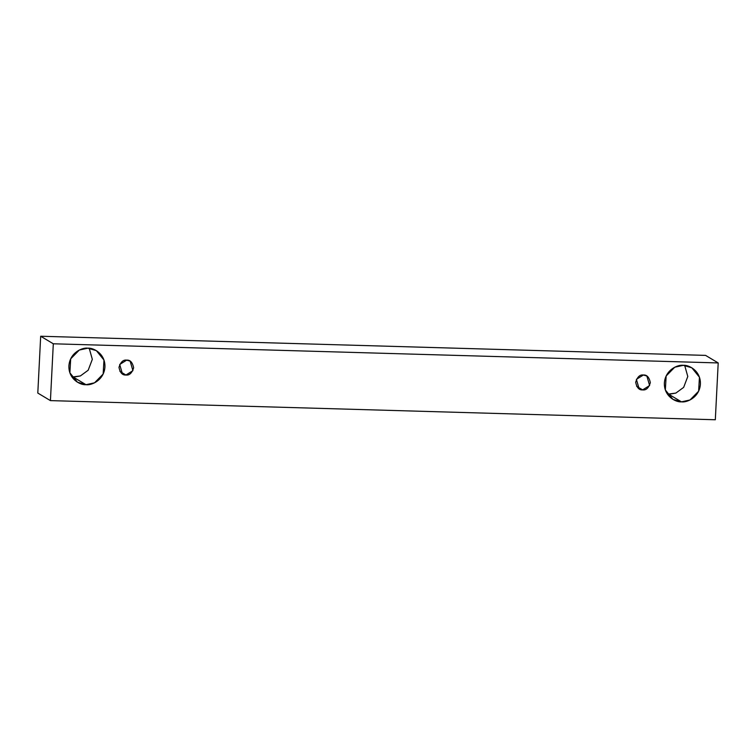 <?xml version="1.0" encoding="UTF-8"?>
<svg xmlns="http://www.w3.org/2000/svg" width="756" height="756" viewBox="0 0 756 756"><rect width="100%" height="100%" fill="white"/><g stroke="black" fill="none" stroke-linecap="round" stroke-linejoin="round"><path stroke-width="1.13" d="M53.307 343.791L718.2 362.937L705.575 355.386L40.682 336.24L53.307 343.791L40.682 336.24L37.8 393.063L50.425 400.614L37.8 393.063L40.682 336.24L705.575 355.386L718.2 362.937L715.318 419.76L50.425 400.614L53.307 343.791L50.425 400.614L715.318 419.76L718.2 362.937L53.307 343.791M668.843 394.301L675.855 393.082L683.66 387.374L687.79 376.479L684.681 365.413L687.79 376.479L683.66 387.374L675.855 393.082L667.472 394.207L668.843 394.301L681.468 401.852C676.157 402.428 663.929 396.588 664.363 383.065C665.299 369.552 678.085 364.439 683.311 365.318C688.621 364.742 700.85 370.582 700.415 384.105C699.48 397.618 686.703 402.731 681.468 401.852L690.02 399.962L698.629 391.192L699.442 377.197L691.834 367.794L683.311 365.318L674.758 367.208L666.159 375.978L665.346 389.973L672.953 399.376L681.468 401.852L668.843 394.301M73.37 377.149L80.391 375.94L88.187 370.223L92.326 359.327L89.217 348.261L92.326 359.327L88.187 370.223L80.391 375.94L72 377.055L73.37 377.149L85.995 384.7C80.684 385.286 68.456 379.446 68.9 365.913C69.826 352.409 82.612 347.287 87.847 348.176C93.158 347.59 105.386 353.43 104.942 366.953C104.016 380.466 91.23 385.588 85.995 384.7L94.547 382.81L103.156 374.04L103.969 360.045L96.362 350.652L87.847 348.176L79.295 350.056L70.686 358.835L69.873 372.831L77.481 382.224L85.995 384.7L73.37 377.149M125.931 375.014C122.434 375.335 120.119 372.784 118.966 367.359C120.658 362.02 123.237 359.61 126.687 360.13C130.174 359.809 132.498 362.36 133.651 367.785C131.95 373.124 129.38 375.534 125.931 375.014L132.924 370.667L130.155 361.141L126.687 360.13L119.694 364.477L122.463 374.003L125.931 375.014L119.93 371.423L125.931 375.014M642.628 389.888C639.132 390.219 636.807 387.667 635.664 382.243C637.355 376.894 639.935 374.485 643.384 375.014C646.871 374.683 649.196 377.235 650.349 382.659C648.648 388.008 646.078 390.417 642.628 389.888L649.621 385.551L646.852 376.015L643.384 375.014L636.391 379.351L639.16 388.886L642.628 389.888L636.628 386.307L642.628 389.888"/></g></svg>
